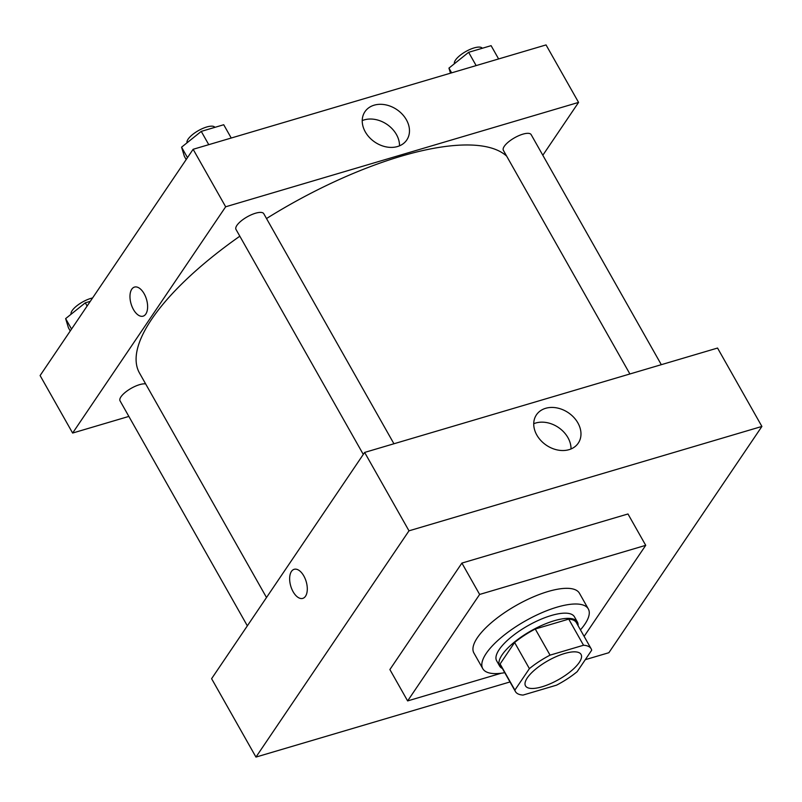 <?xml version="1.0" encoding="UTF-8"?>
<svg xmlns="http://www.w3.org/2000/svg" width="802" height="802" viewBox="0 0 802 802"><rect width="100%" height="100%" fill="white"/><g stroke="black" fill="none" stroke-linecap="round" stroke-linejoin="round"><path stroke-width="1.2" d="M579.234 662.482A31.92 10.817 -29.5 0 1 550.182 683.795A31.92 10.817 -29.5 0 1 525.51 685.88A31.92 10.817 -29.5 0 1 547.956 660.738A31.92 10.817 -29.5 0 1 581.059 654.442A31.92 10.817 -29.5 0 1 579.234 662.482M583.525 645.249L550.052 655.144A43.478 14.747 -29.5 0 0 529.4 668.637L514.884 690.101A43.478 14.747 -29.5 0 0 515.435 691.575A43.478 14.747 -29.5 0 0 523.044 695.073L556.518 685.169A43.478 14.747 -29.5 0 0 577.159 671.685L591.686 650.221A43.478 14.747 -29.5 0 0 591.124 648.748A43.478 14.747 -29.5 0 0 583.525 645.249L568.738 619.114L535.265 629.019L550.052 655.144M515.435 691.575L500.659 665.439A43.478 14.747 -29.5 0 1 500.097 663.966L514.884 690.101M535.265 629.019A43.478 14.747 -29.5 0 0 514.613 642.502L500.097 663.966M568.738 619.114A43.478 14.747 -29.5 0 1 576.347 622.613L591.124 648.748M578.062 625.65A44.681 15.148 150.5 0 0 577.39 622.021A44.681 15.148 150.5 0 0 531.034 630.843A44.681 15.148 150.5 0 0 499.606 666.031A44.681 15.148 150.5 0 0 502.373 668.477M499.606 666.031L496.649 660.808A44.681 15.148 -29.5 0 1 528.077 625.62A44.681 15.148 -29.5 0 1 574.433 616.798L577.39 622.021M514.613 642.502L529.4 668.637M504.759 672.688A60.641 20.561 -29.5 0 1 482.764 668.657A60.641 20.561 -29.5 0 1 525.42 620.908A60.641 20.561 -29.5 0 1 588.317 608.939A60.641 20.561 -29.5 0 1 584.848 624.217A60.641 20.561 -29.5 0 1 580.447 629.861M482.764 668.657L473.892 652.978A60.641 20.561 -29.5 0 1 516.548 605.229A60.641 20.561 -29.5 0 1 579.445 593.259L588.317 608.939M501.27 673.219L407.627 700.918L479.636 594.442L645.72 545.33L584.127 636.377M407.627 700.918L389.882 669.56L461.902 563.084L627.976 513.972L645.72 545.33M461.902 563.084L479.636 594.442M255.958 757.078L509.992 681.951L255.958 757.078L408.99 530.824L761.9 426.443L608.868 652.708L585.28 659.685L608.868 652.708L761.9 426.443L408.99 530.824L255.958 757.078L211.608 678.682L364.639 452.428L408.99 530.824M761.9 426.443L717.549 348.048L364.639 452.428M536.829 435.055A25.253 19.619 -145.9 0 1 536.438 414.834A25.253 19.619 -145.9 0 1 568.347 412.729A25.253 19.619 -145.9 0 1 578.272 443.125A25.253 19.619 -145.9 0 1 557.751 450.032A25.253 19.619 -145.9 0 1 536.829 435.055M303.818 575.946A15.158 8.04 73.5 0 1 302.765 598.382A15.158 8.04 73.5 0 1 290.765 586.132A15.158 8.04 73.5 0 1 294.174 569.31A15.158 8.04 73.5 0 1 303.818 575.946M571.024 448.95A25.253 19.619 34.1 0 0 558.392 427.446A25.253 19.619 34.1 0 0 533.731 423.727M294.174 569.31A15.158 8.04 -106.5 0 0 290.765 586.132A15.158 8.04 -106.5 0 0 302.775 598.382M266.505 597.52L139.488 373.02A213.833 72.501 -29.5 0 1 239.828 236.199M266.505 218.535A213.833 72.501 -29.5 0 1 506.653 156.129M661.309 364.679L531.145 134.616A15.96 5.413 150.5 0 0 518.814 135.658A15.96 5.413 150.5 0 0 504.288 146.315A15.96 5.413 150.5 0 0 503.375 150.335L629.901 373.973M247.347 625.841L120.049 400.84A15.96 5.413 -29.5 0 1 128.531 389.952A15.96 5.413 -29.5 0 1 145.643 383.897M363.286 454.413L235.988 229.412A15.96 5.413 -29.5 0 1 247.216 216.841A15.96 5.413 -29.5 0 1 263.768 213.693L393.932 443.757M128.861 416.418L72.631 433.05L40.1 375.557L193.132 149.292L225.663 206.786L72.631 433.05M542.824 155.257L578.573 102.405L225.663 206.786M578.573 102.405L546.042 44.922L193.132 149.292M406.383 119.779A25.253 19.619 -145.9 0 1 406.764 139.999A25.253 19.619 -145.9 0 1 374.855 142.104A25.253 19.619 -145.9 0 1 364.94 111.709A25.253 19.619 -145.9 0 1 385.451 104.801A25.253 19.619 -145.9 0 1 406.383 119.779M145.814 314.033A15.158 8.04 73.5 0 1 143.097 316.158A15.158 8.04 73.5 0 1 131.087 303.898A15.158 8.04 73.5 0 1 134.495 287.086A15.158 8.04 73.5 0 1 145.463 296.419A15.158 8.04 73.5 0 1 145.814 314.033M399.516 145.824A25.253 19.619 34.1 0 0 396.419 134.495A25.253 19.619 34.1 0 0 362.223 120.601M134.495 287.086A15.158 8.04 -106.5 0 0 131.087 303.898A15.158 8.04 -106.5 0 0 143.097 316.158M498.613 58.947L491.105 45.664L468.629 52.31L448.95 68.11L450.503 73.172M448.95 68.11L451.626 72.842M468.629 52.31L476.147 65.594M454.423 63.719A15.96 5.413 -29.5 0 1 466.162 51.328A15.96 5.413 -29.5 0 1 482.293 48.27M231.237 138.024L223.718 124.741L201.252 131.388L181.573 147.187L184.37 156.35L186.184 159.558M181.573 147.187L187.488 157.643M201.252 131.388L208.761 144.671M187.036 142.796A15.96 5.413 -29.5 0 1 198.776 130.405A15.96 5.413 -29.5 0 1 214.906 127.348M90.295 301.341L85.303 302.815L65.634 318.615L68.431 327.767L70.245 330.985M65.634 318.615L71.538 329.071M85.303 302.815L87.127 306.033M71.097 314.224A15.96 5.413 -29.5 0 1 77.563 305.251A15.96 5.413 -29.5 0 1 92.581 297.963"/></g></svg>
